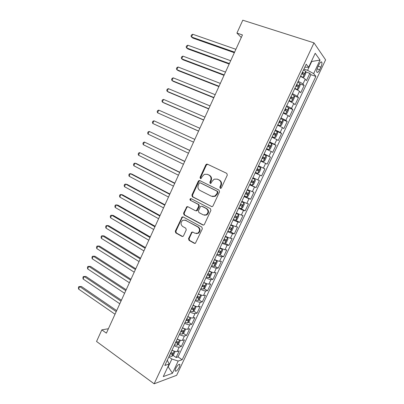 <?xml version="1.0" encoding="UTF-8"?>
<svg xmlns="http://www.w3.org/2000/svg" width="404" height="404" viewBox="0 0 404 404"><rect width="100%" height="100%" fill="white"/><g stroke="black" fill="none" stroke-linecap="round" stroke-linejoin="round"><path stroke-width="0.61" d="M220.236 188.314L220.943 188.309L221.387 187.85L227.316 175.089L226.775 173.367L207.414 164.175L206.525 164.16L205.813 164.857L200.056 177.371L200.409 178.553L201.051 178.558L202.268 176.472L204.439 174.301L207.373 174.336L208.964 175.104C210.918 176.336 211.469 178.154 210.615 180.558L209.863 182.189L210.221 183.386L210.898 183.386L212.11 181.29L214.226 179.144L217.312 179.154L218.933 179.937C220.927 181.189 221.493 183.027 220.624 185.456L219.862 187.102L220.236 188.314M179.341 367.135L179.947 364.61C179.043 363.762 177.624 365.034 175.695 368.418L175.089 370.938C176.008 371.771 177.427 370.503 179.341 367.135M188.527 238.602L189.027 240.35L194.294 243.309L195.385 243.289L202.353 228.816L201.838 227.058L183.123 216.933L182.143 216.933L175.296 231.189L175.77 232.906L181.967 236.385L183.002 236.38L183.527 235.8L186.244 229.921L185.754 228.189L182.653 226.482C180.431 224.397 180.502 222.321 182.866 220.261L185.522 220.266L197.829 226.952C200.081 228.992 200.066 231.073 197.778 233.199L194.91 233.239L192.844 232.098L191.794 232.108L188.527 238.602L189.107 238.658L189.602 240.405L195.021 243.43M313.999 42.864L242.789 20.2L236.921 33.088L242.456 34.931L106.388 333.154L101.823 329.876L96.546 341.466L154.136 383.8L313.999 42.864L325.599 59.863L176.649 375.311L154.136 383.8M211.363 206.555L212.403 206.545L212.989 205.919L219.534 191.834L219.003 190.097L199.844 180.618L198.925 180.603L198.263 181.275L191.905 195.087L192.4 196.788L211.883 206.681M210.913 210.383L204.414 224.382L203.868 224.977L202.798 224.993L184.057 214.903L183.573 213.196L186.87 206.697L187.835 206.707L195.39 210.691L196.394 210.691L198.793 206.131L198.288 204.409L190.395 200.308C189.799 199.753 189.829 199.207 190.481 198.667L191.148 198.672L210.393 208.636L210.913 210.383M173.013 355.343L176.134 357.5L179.24 350.894L177.154 351.51L179.245 347.066C178.018 347.299 176.301 346.849 174.099 345.708M178.139 344.334L181.32 346.486L184.441 339.85L182.386 340.39L184.487 335.926C183.275 336.118 181.563 335.648 179.356 334.512M183.29 333.285L186.522 335.421L189.658 328.765L187.638 329.22L189.744 324.74C188.552 324.892 186.845 324.402 184.628 323.271M188.451 322.185L191.749 324.316L194.895 317.635L192.91 318.009L195.026 313.514C193.849 313.62 192.147 313.11 189.925 311.984M193.637 311.05L196.995 313.171L200.152 306.459L198.202 306.752L200.328 302.237C199.167 302.303 197.47 301.778 195.243 300.657M198.834 299.864L202.263 301.975L205.434 295.238L203.52 295.455L205.651 290.92C204.51 290.946 202.818 290.395 200.581 289.279M204.05 288.633L207.55 290.739L210.737 283.977L208.853 284.108L210.994 279.558C209.873 279.538 208.186 278.972 205.939 277.861M209.287 277.361L212.863 279.457L216.054 272.67L214.211 272.715L216.362 268.15C215.256 268.084 213.575 267.499 211.317 266.393M214.539 266.039L218.19 268.135L221.397 261.317L219.589 261.282L221.746 256.692C220.66 256.585 218.983 255.984 216.721 254.879M219.801 254.677L223.543 256.762L226.76 249.919L224.988 249.798L227.154 245.193L222.144 243.324M225.089 243.264L228.911 245.349L232.148 238.476L230.411 238.269L232.588 233.648L227.593 231.714M230.386 231.805L234.305 233.886L237.552 226.987L235.855 226.694L238.037 222.054L233.063 220.064M235.577 220.236L239.724 222.377L242.981 215.453L241.319 215.074L243.511 210.413L238.552 208.363M239.592 208.03L245.157 210.827L248.435 203.874L246.809 203.409L249.01 198.728L244.061 196.617M244.289 196.132L250.616 199.228L253.904 192.243L252.318 191.693L254.525 186.991L249.596 184.82M249.722 184.552L256.101 187.582L259.398 180.568L257.848 179.931L260.07 175.21L255.156 172.978M255.182 172.927L261.6 175.886L264.913 168.847L258.464 165.928M258.499 165.852L263.403 168.12L265.63 163.383L267.125 164.145L270.453 157.08L263.958 154.227M264.095 153.929L268.978 156.262L271.215 151.505L272.675 152.358L276.013 145.263L269.468 142.476M269.71 141.961L274.579 144.354L276.826 139.577L278.245 140.526L281.598 133.401L276.033 131.103M275.351 129.942L280.204 132.396L282.457 127.603L283.835 128.639L287.204 121.488L282.856 119.751M281.012 117.872L285.85 120.392L288.113 115.579L289.451 116.711L292.829 109.524L288.602 107.893M286.699 105.757L291.516 108.338L293.789 103.505L295.092 104.727L298.485 97.516L294.299 95.955M292.41 93.587L297.208 96.238L299.49 91.38L300.753 92.698L304.156 85.456L302.924 84.082C302.121 83.295 300.531 82.391 298.142 81.371M300.01 83.961L304.156 85.456M319.009 64.539L317.736 67.236C316.837 69.271 316.514 70.857 316.766 71.993C317.372 73.003 318.327 72.266 319.64 69.781L320.892 67.12C321.796 65.079 322.124 63.479 321.867 62.327C321.271 61.317 320.316 62.054 319.009 64.539M176.134 357.5L178.038 356.899L182.169 359.747L315.872 76.396L313.661 73.609L307.575 70.326L303.919 69.064M182.169 359.747L178.194 361.055L172.447 373.256L163.267 376.604L169.175 364.029L164.832 365.463L306.202 64.206L308.631 67.266L315.211 53.267L320.044 60.07L313.661 73.609M178.038 356.899L310.934 74.679L309.858 73.351L306.434 80.623L305.217 79.209C304.424 78.401 302.833 77.487 300.445 76.467M297.208 96.238L298.485 97.516M291.516 108.338L292.829 109.524M285.85 120.392L287.204 121.488M280.204 132.396L281.598 133.401M274.579 144.354L276.013 145.263M268.978 156.262L270.453 157.08M263.403 168.12L264.913 168.847M261.6 175.886L260.07 175.21M256.101 187.582L254.525 186.991M250.616 199.228L249.01 198.728M245.157 210.827L243.511 210.413M239.724 222.377L238.037 222.054M234.305 233.886L232.588 233.648M228.911 245.349L227.154 245.193M223.543 256.762L221.746 256.692M218.19 268.135L216.362 268.15M212.863 279.457L210.994 279.558M207.55 290.739L205.651 290.92M202.263 301.975L200.328 302.237M196.995 313.171L195.026 313.514M191.749 324.316L189.744 324.74M186.522 335.421L184.487 335.926M181.32 346.486L179.245 347.066M167.943 366.655L168.216 366.847L171.882 359.04L168.837 356.924M307.575 70.326L311.641 61.676L311.403 61.368M311.307 61.565L320.044 60.07M304.798 67.195L308.631 67.266M108.408 328.725L101.823 329.876M236.921 33.088L241.279 37.516M167.786 366.989L168.216 366.847L172.447 373.256M167.296 360.211L169.175 364.029M305.742 71.922L309.858 73.351M310.934 74.679L315.872 76.396M299.49 91.38C298.677 90.622 297.081 89.733 294.703 88.708M293.789 103.505L288.981 100.894M288.113 115.579L283.285 113.034M282.457 127.603L277.614 125.119M276.826 139.577L271.963 137.158M271.215 151.505L266.337 149.147M265.63 163.383L260.737 161.09M252.929 177.725L257.848 179.931M247.379 189.547L252.318 191.693M241.855 201.323L246.809 203.409M236.35 213.049L241.319 215.074M230.871 224.73L235.855 226.694M225.412 236.365L230.411 238.269M219.973 247.95L224.988 249.798M214.559 259.489C216.817 260.595 218.493 261.191 219.589 261.282M209.166 270.983C211.418 272.094 213.1 272.67 214.211 272.715M203.793 282.431C206.035 283.547 207.722 284.103 208.853 284.108M198.44 293.834C200.677 294.955 202.369 295.496 203.52 295.455M193.112 305.192C195.339 306.318 197.036 306.838 198.202 306.752M187.804 316.504C190.026 317.635 191.728 318.135 192.91 318.009M182.517 327.77C184.729 328.906 186.436 329.386 187.638 329.22M177.25 338.991C179.457 340.133 181.169 340.597 182.386 340.39M172.003 350.172C174.2 351.313 175.917 351.763 177.154 351.51M171.882 359.04L178.194 361.055M220.619 188.395L220.382 187.269L221.15 185.628C222.013 183.204 221.448 181.371 219.453 180.118L218.933 179.937M217.195 179.098L219.453 180.118M207.297 174.296L209.504 175.296C211.459 176.523 212.004 178.336 211.151 180.734L210.398 182.366L210.61 183.461M207.676 164.302L206.358 165.069L200.611 177.553L200.798 178.624M199.985 180.689L198.819 181.452L192.471 195.238L192.966 196.93L211.893 206.681M217.408 192.395L217.034 191.183L200.238 182.83L199.586 182.825L199.127 183.29L198.344 184.992C197.495 187.37 198.031 189.183 199.95 190.43L211.388 196.208L214.64 196.177L216.6 194.127L217.408 192.395L217.933 192.551L217.564 191.339L217.034 191.183M200.571 182.936L217.564 191.339M212.312 196.521L215.175 196.329L217.13 194.279L216.6 194.127M217.933 192.551L217.13 194.279M187.845 206.712L186.85 207.449L184.158 213.302L184.643 215.009L203.434 225.114M195.96 210.812L196.955 210.802L197.536 210.186L199.354 206.257L198.849 204.54L190.395 200.308M191.279 198.738L191.052 198.808C190.4 199.349 190.37 199.894 190.966 200.445M203.353 214.893L206.151 214.862C208.555 212.726 208.6 210.625 206.287 208.565L201.864 206.267L200.854 206.272L200.263 206.898L198.44 210.838L198.945 212.57L203.353 214.893M204.434 215.221L206.702 214.968C209.1 212.837 209.141 210.747 206.833 208.686L206.287 208.565M202.419 206.393L206.833 208.686M192.743 232.053L191.839 232.765L189.107 238.658M196.243 233.598L198.344 233.265C200.626 231.149 200.642 229.068 198.389 227.033L197.829 226.952M184.931 220.029L198.389 227.033M183.093 216.918L182.159 217.645L175.892 231.26L176.371 232.977L182.669 236.502M301.581 76.967L302.843 77.411L304.096 76.982L305.808 73.336L305.712 71.306L303.52 69.912M301.263 76.821L300.505 76.336M302.843 77.411L300.647 76.038M235.896 49.308L192.723 34.244L191.496 36.986L192.769 38.047L234.34 52.717M301.738 73.71L303.53 74.745C304.141 74.7 304.399 74.24 304.298 73.351L302.429 72.24M302.283 72.548L302.652 72.781L302.611 73.887M192.723 34.244L191.511 34.961L191.021 36.057L191.496 36.986L234.593 52.166M294.794 88.511L297.122 89.587L298.394 89.107L300.101 85.476L299.98 83.507L297.778 82.153M297.122 89.587L294.915 88.254M230.689 60.721L187.815 45.203L186.592 47.935L187.885 48.945L229.174 64.044M296.001 85.936L297.804 86.946C298.41 86.895 298.667 86.436 298.571 85.567L296.688 84.471M296.561 84.744L296.94 84.976L296.879 86.087M187.815 45.203L186.623 45.889L186.133 46.98L186.592 47.935L229.391 63.564M289.102 100.641L291.43 101.712L292.718 101.187L294.42 97.571L294.274 95.657L292.057 94.344M291.43 101.712L289.203 100.419M225.503 72.089L182.926 56.121L181.704 58.843L183.022 59.802L224.023 75.331M290.289 98.111L292.092 99.096C292.703 99.041 292.961 98.586 292.87 97.733L290.971 96.657M290.865 96.884L291.254 97.127L291.173 98.238M182.926 56.121L181.744 56.772L181.26 57.863L181.704 58.843L224.21 74.922M283.436 112.716L285.754 113.787L287.067 113.216L288.759 109.61L288.592 107.802L286.36 106.484M285.754 113.787L283.517 112.539M220.337 83.411L178.053 66.998L176.836 69.71L178.174 70.619L218.892 86.577M284.598 110.242L286.411 111.201C287.017 111.135 287.274 110.681 287.188 109.848L285.28 108.787M285.189 108.979L285.593 109.226L285.487 110.343M178.053 66.998L176.891 67.62L176.407 68.705L176.836 69.71L219.049 86.239M277.79 124.745L280.108 125.811L281.436 125.195L283.123 121.609L282.926 119.806L280.684 118.579M280.108 125.811L277.856 124.604M215.186 94.693L173.2 77.836L171.988 80.542L173.341 81.396L213.782 97.778M278.932 122.316L280.75 123.25L281.532 121.912L279.608 120.872M279.538 121.023L279.952 121.276L279.821 122.397M173.2 77.836L172.053 78.427L171.569 79.507L171.988 80.542L213.903 97.51M272.17 136.729L274.483 137.789L275.831 137.128L277.508 133.552L277.29 131.805L275.033 130.618M274.483 137.789L272.215 136.623M210.06 105.934L168.362 88.638L167.155 91.329L168.529 92.132L208.691 108.934M273.286 134.345L275.114 135.254L275.902 133.926L273.962 132.901M273.907 133.017L274.336 133.28L274.17 134.406M168.362 88.638L167.231 89.198L166.751 90.269L167.155 91.329L208.782 108.737M266.569 148.657L268.877 149.717L270.246 149.01L271.917 145.45L271.675 143.758L269.407 142.612M268.877 149.717L266.6 148.591M204.949 117.13L163.544 99.394L162.342 102.081L163.736 102.833L203.616 120.054M267.665 146.319L269.498 147.213L270.291 145.889L268.337 144.885M268.301 144.965L268.741 145.228L268.544 146.369M163.544 99.394L162.428 99.924L161.948 100.995L162.342 102.081L203.677 119.922M260.994 160.54L263.297 161.595L264.686 160.843L266.352 157.297L266.084 155.661L263.802 154.555M263.297 161.595L261.004 160.509M199.864 128.28L158.742 110.115L157.545 112.792L198.566 131.128M262.07 158.247L263.908 159.115L264.706 157.807L262.736 156.823M262.721 156.863L263.171 157.131L262.923 158.292M158.742 110.115L157.641 110.615L157.161 111.681L157.545 112.792L198.591 131.063M255.434 172.382L257.742 173.427L259.146 172.629L260.807 169.099L260.514 167.519L258.217 166.453M257.156 168.71L257.621 168.983C257.792 169.811 257.5 170.23 256.742 170.241L258.338 170.973L259.141 169.675L257.161 168.705M194.794 139.395L153.959 120.796L152.768 123.462L193.526 142.163M152.768 123.462L152.394 122.331L152.874 121.266L153.959 120.796M249.889 184.204L252.207 185.209L253.631 184.37L255.283 180.851L254.969 179.326L252.662 178.3M254.969 179.326L252.672 178.275M189.769 150.409L149.192 131.441L148.005 134.093L188.481 153.222M250.94 181.962L252.793 182.785L253.601 181.492L251.606 180.543M253.601 181.492L252.091 180.785C252.253 181.598 251.96 182.017 251.207 182.037L250.96 181.926M189.744 150.465L149.192 131.441L148.122 131.881L147.647 132.936L148.005 134.093M244.364 195.98L246.692 196.945L248.137 196.061L249.783 192.556L249.445 191.082L247.122 190.097M249.445 191.082L247.152 190.037M184.764 161.368L144.44 142.046L143.258 144.688L183.456 164.241M245.41 193.748L247.268 194.546L248.081 193.263L246.071 192.334M246.607 192.577C246.723 193.37 246.415 193.774 245.693 193.779L245.445 193.673M184.709 161.489L144.44 142.046L143.385 142.455L142.915 143.511L143.258 144.688M238.86 207.707L241.203 208.636L242.663 207.707L244.304 204.217L243.945 202.798L241.607 201.849M243.945 202.798L241.653 201.753M179.785 172.286L139.708 152.611L138.532 155.247L178.447 175.215M239.905 205.484L241.764 206.257L242.582 204.99L240.562 204.076M241.153 204.338L239.956 205.373M179.699 172.478L139.708 152.611L138.668 152.99L138.198 154.04L138.532 155.247M233.376 219.387L235.734 220.276L237.214 219.306L238.845 215.832L238.466 214.463L236.118 213.554M238.466 214.463L236.178 213.418M174.821 183.169L136.496 163.605L134.997 163.14L133.82 165.766L173.457 186.153M234.416 217.17L236.284 217.928L237.108 216.665L235.072 215.771M235.709 216.049L234.487 217.024M174.705 183.421L134.997 163.14L133.966 163.489L133.497 164.539L133.82 165.766M227.917 231.022L230.325 231.846L231.785 230.856L233.411 227.396L233.007 226.078L230.644 225.21M233.007 226.078L230.724 225.038M169.877 194.006L131.82 174.048L130.295 173.629L129.123 176.245L168.488 197.046M228.957 228.816L230.83 229.548L231.654 228.29L229.608 227.417M230.275 227.704L229.038 228.634M169.731 194.324L130.295 173.629L129.285 173.952L128.815 174.993L129.123 176.245M222.483 242.607L224.902 243.395L226.376 242.365L227.997 238.916L227.573 237.653L225.2 236.82M227.573 237.653L225.296 236.613M164.948 204.803L127.154 184.451L125.614 184.083L124.447 186.688L163.539 207.898M223.513 240.41L225.392 241.117L226.22 239.87L224.164 239.022M224.856 239.314L223.614 240.193M164.771 205.187L125.614 184.083L124.619 184.376L124.149 185.416L124.447 186.688M217.069 254.146L219.498 254.894L220.993 253.823L222.604 250.389L222.16 249.177L219.771 248.384M222.16 249.177L219.882 248.142M160.04 215.559L122.508 194.819L120.953 194.496L119.786 197.091L158.605 218.71M218.094 251.955L219.978 252.646L220.811 251.404L218.741 250.576M219.458 250.869L218.211 251.707M159.838 216.009L120.953 194.496L119.968 194.758L119.503 195.799L119.786 197.091M211.671 265.64L214.08 266.377L215.63 265.236L217.236 261.817L216.766 260.656L214.367 259.898M216.766 260.656L215.554 259.969M215.357 259.878L214.499 259.626M155.151 226.28L117.882 205.151L116.302 204.873L115.145 207.464L153.687 229.482M212.696 263.459L214.59 264.125L215.423 262.893L213.342 262.08M214.075 262.383L212.832 263.176M154.914 226.79L116.302 204.873L115.332 205.111L114.872 206.141L115.145 207.464M206.303 277.088L208.757 277.76L210.287 276.604L211.888 273.2L211.393 272.089L208.984 271.367M211.393 272.089L210.827 271.756M209.686 271.241L209.131 271.059M150.278 236.956L113.266 215.443L111.671 215.216L110.514 217.791L148.793 240.213M207.323 274.917L209.216 275.563L210.055 274.331L207.964 273.543M208.711 273.846L207.469 274.594M150.015 237.532L111.671 215.216L110.716 215.423L110.257 216.448L110.514 217.791M200.95 288.491L203.379 289.153L204.964 287.931L206.56 284.537L206.045 283.477L203.621 282.795M145.425 247.596L108.671 225.7L107.055 225.518L105.904 228.088L143.915 250.904M201.965 286.325L203.868 286.951L204.712 285.729L202.606 284.961M203.363 285.259L202.131 285.971M145.132 248.233L107.055 225.518L106.116 225.695L105.656 226.725L105.904 228.088M200.642 294.824L198.283 294.173M200.738 294.859L201.253 295.829L199.662 299.207L198.061 300.47L195.622 299.844M140.587 258.196L104.091 235.921L102.459 235.784L101.313 238.345L139.052 261.555M196.632 297.692L198.541 298.298L199.384 297.076L197.273 296.329M198.036 296.632L196.814 297.304M140.269 258.898L102.459 235.784L101.53 235.936L101.076 236.956L101.313 238.345M195.172 306.126L192.966 305.51M195.48 306.237L195.965 307.08L194.385 310.444L192.764 311.747L190.314 311.156M135.769 268.756L99.525 246.107L97.874 246.016L96.733 248.566L134.214 272.17M191.319 309.01L193.233 309.595L194.082 308.383L191.956 307.656M192.728 307.954L191.516 308.59M135.421 269.519L97.874 246.016L96.965 246.137L96.505 247.157L96.733 248.566M189.713 317.377L187.668 316.797M190.254 317.574L190.703 318.281L189.128 321.635L187.491 322.978L185.027 322.422M130.967 279.28L94.975 256.252L93.309 256.212L92.173 258.752L129.386 282.744M186.027 320.286L187.946 320.852L188.799 319.64L186.663 318.938M187.451 318.771L186.244 319.832M130.593 280.103L93.309 256.212L92.41 256.308L91.955 257.323L92.173 258.752M184.269 328.583L182.391 328.043M185.062 328.866L185.456 329.442L183.886 332.78L182.234 334.164L179.76 333.648M126.184 289.759L90.445 266.367L88.759 266.367L87.628 268.902L124.584 293.279M180.76 331.517L182.684 332.058L183.537 330.856L181.391 330.174M182.684 332.058L180.987 331.027M125.78 290.648L88.759 266.367L87.875 266.438L87.421 267.448L87.628 268.902M178.851 339.749L177.134 339.239M179.901 340.118L180.234 340.557L178.669 343.885L177.002 345.309L174.513 344.824M121.417 300.207L85.926 276.447L84.229 276.493L83.098 279.018L119.791 303.773M175.508 342.703L177.442 343.223L178.295 342.026L176.139 341.365M177.442 343.223L175.755 342.183M120.988 301.152L84.229 276.493L83.355 276.533L82.906 277.538L83.098 279.018M173.447 350.864L171.902 350.394M174.775 351.323L175.028 351.631L173.473 354.944L171.831 356.368L169.291 355.959M116.67 310.61L81.426 286.486L79.709 286.577L78.583 289.092L115.019 314.231M170.281 353.848L172.215 354.348L173.079 353.152L170.907 352.51M172.215 354.348L170.538 353.293M116.211 311.62L79.709 286.577L78.851 286.593L81.426 286.486M78.583 289.092L78.401 287.598L78.851 286.593M302.924 84.082L305.217 79.209M318.216 66.216L320.892 67.12M317.084 68.907L319.64 69.781M221.15 185.628L220.624 185.456M217.837 179.336L217.312 179.154M210.398 182.366L209.863 182.189M211.151 180.734L210.615 180.558M209.504 175.296L208.964 175.104M207.919 174.528L207.373 174.336M200.611 177.553L200.056 177.371M206.358 165.069L205.813 164.857M220.382 187.269L219.862 187.102M192.966 196.93L192.4 196.788M192.471 195.238L191.905 195.087M198.819 181.452L198.263 181.275M200.788 183.007L200.238 182.83M203.353 225.078L202.798 224.993M184.643 215.009L184.057 214.903M184.158 213.302L183.573 213.196M186.85 207.449L186.274 207.328M197.536 210.186L196.975 210.07M199.354 206.257L198.793 206.131M198.849 204.54L198.288 204.409M191.839 232.765L191.264 232.699M186.103 220.362L185.522 220.266M182.558 236.451L181.967 236.385M176.371 232.977L175.77 232.906M175.892 231.26L175.296 231.189M182.159 217.645L181.573 217.544M194.864 243.354L194.294 243.309M189.602 240.405L189.027 240.35M302.874 77.401L305.712 71.357M302.525 72.685L304.222 73.275M297.157 89.577L299.985 83.557M296.804 84.875L298.49 85.486M291.461 101.697L294.279 95.703M291.107 97.016L292.779 97.642M285.79 113.771L288.592 107.802M285.431 109.105L287.093 109.752M280.139 125.796L282.936 119.852M279.78 121.15L281.426 121.811M274.518 137.774L277.296 131.85M274.154 133.138L275.786 133.82M268.913 149.697L271.685 143.804M268.549 145.081L270.17 145.778M263.332 161.58L266.095 155.702M262.964 156.979L264.575 157.691M257.777 173.407L260.524 167.559M257.404 168.827L259.004 169.554M256.742 170.241L258.338 170.973M252.242 185.189L254.98 179.366M251.207 182.037L252.793 182.785M246.728 196.925L249.455 191.122M245.693 193.779L247.268 194.546M241.238 208.61L243.955 202.833M240.203 205.479L241.764 206.257M235.769 220.251L238.476 214.494M234.734 217.13L236.284 217.928M230.325 231.846L233.017 226.114M229.29 228.735L230.83 229.548M224.902 243.395L227.583 237.683M223.867 240.289L225.392 241.117M219.498 254.894L222.17 249.207M218.463 251.803L219.978 252.646M214.115 266.347L216.776 260.686M213.08 263.267L214.59 264.125M208.757 277.76L211.408 272.114M207.722 274.685L209.216 275.563M203.419 289.123L206.06 283.502M202.384 286.062L203.868 286.951M198.101 300.44L200.727 294.854M197.066 297.389L198.541 298.298M192.804 311.716L195.395 306.207M191.774 308.676L193.233 309.595M187.532 322.942L190.082 317.514M186.496 319.912L187.946 320.852M182.275 334.128L184.79 328.775M177.043 345.274L179.522 339.996M171.831 356.368L174.27 351.172M179.376 364.211L179.947 364.61M320.867 61.994L321.867 62.327M207.065 164.372L206.525 164.16M199.48 180.785L198.925 180.603M215.175 196.329L214.64 196.177M187.446 206.823L186.87 206.697M196.955 210.802L196.394 210.691M191.052 198.808L190.481 198.667M206.702 214.968L206.151 214.862M192.37 232.184L191.794 232.108M198.344 233.265L197.778 233.199M182.729 217.034L182.143 216.933M302.652 72.776L304.298 73.351M296.94 84.976L298.571 85.567M291.254 97.127L292.87 97.733M285.593 109.226L287.188 109.848M279.952 121.276L281.532 121.912M274.336 133.275L275.902 133.926M268.741 145.228L270.291 145.889M263.171 157.131L264.706 157.807M257.621 168.983L259.141 169.675M247.066 192.774L248.081 193.263M241.935 204.666L242.582 204.99M236.613 216.413L237.108 216.665M231.245 228.078L231.654 228.29M225.866 239.678L226.22 239.87M220.498 251.227L220.811 251.404M215.135 262.726L215.423 262.893M209.787 274.175L210.055 274.331M204.459 285.577L204.712 285.729"/></g></svg>
